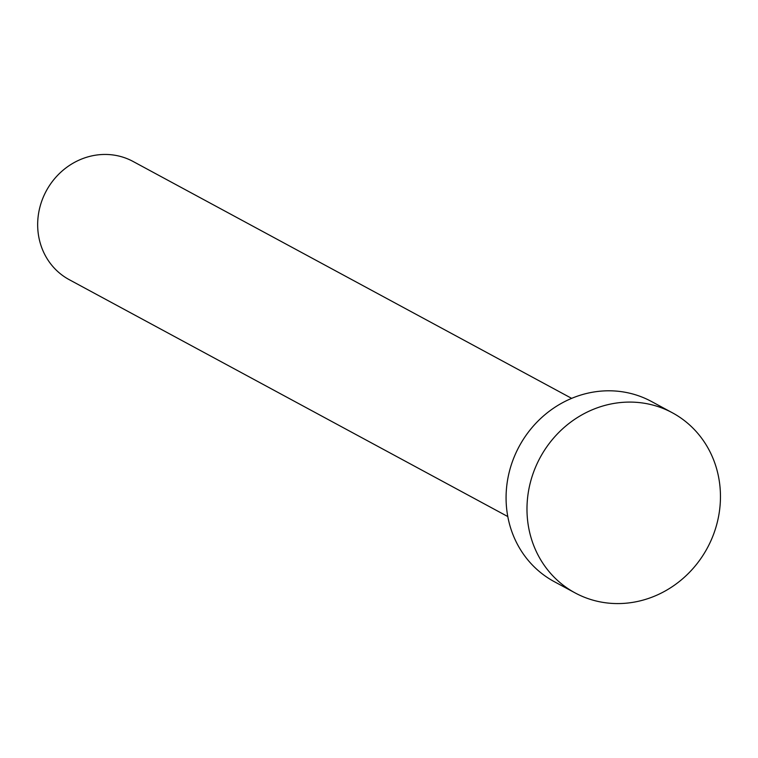 <?xml version="1.0" encoding="UTF-8"?>
<svg xmlns="http://www.w3.org/2000/svg" width="758" height="758" viewBox="0 0 758 758"><rect width="100%" height="100%" fill="white"/><g stroke="black" fill="none" stroke-linecap="round" stroke-linejoin="round"><path stroke-width="1.14" d="M507.803 516.558L69.224 279.664A67.168 62.364 -61.6 0 1 44.334 194.797A67.168 62.364 -61.6 0 1 125.743 158.138A67.168 62.364 -61.6 0 1 133.076 161.463L571.646 398.357M575.076 592.889L554.174 581.604A102.358 95.034 -61.6 0 1 516.236 452.28A102.358 95.034 -61.6 0 1 640.283 396.415A102.358 95.034 -61.6 0 1 651.463 401.484L672.365 412.778A102.358 95.034 -61.6 0 1 710.303 542.093A102.358 95.034 -61.6 0 1 586.247 597.958A102.358 95.034 -61.6 0 1 575.076 592.889A102.358 95.034 -61.6 0 1 537.138 463.574A102.358 95.034 -61.6 0 1 661.184 407.709A102.358 95.034 -61.6 0 1 672.365 412.778"/></g></svg>
